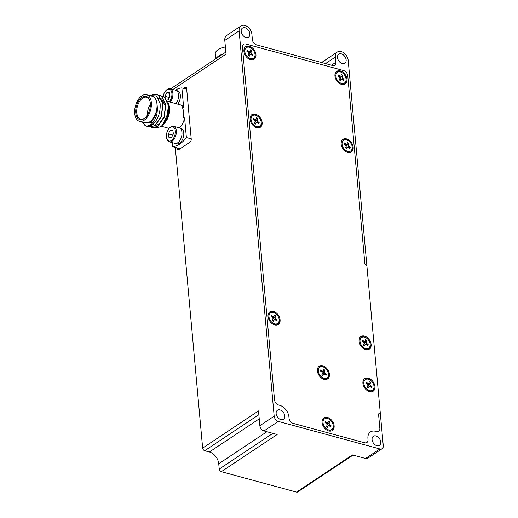 <?xml version="1.0" encoding="UTF-8"?>
<svg xmlns="http://www.w3.org/2000/svg" width="518" height="518" viewBox="0 0 518 518"><rect width="100%" height="100%" fill="white"/><g stroke="black" fill="none" stroke-linecap="round" stroke-linejoin="round"><path stroke-width="0.78" d="M334.123 425.841A7.589 5.225 -123.6 0 1 332.31 430.529A7.589 5.225 -123.6 0 1 326.029 429.571A7.589 5.225 -123.6 0 1 322.086 422.578A7.589 5.225 -123.6 0 1 323.899 417.89A7.589 5.225 -123.6 0 1 330.18 418.848A7.589 5.225 -123.6 0 1 334.123 425.841M331.857 430.782A7.589 5.225 56.4 0 0 333.262 426.411A7.589 5.225 56.4 0 0 333.204 425.932M374.935 386.558A7.589 5.225 -123.6 0 1 373.122 391.245A7.589 5.225 -123.6 0 1 366.841 390.287A7.589 5.225 -123.6 0 1 362.898 383.294A7.589 5.225 -123.6 0 1 364.717 378.606A7.589 5.225 -123.6 0 1 370.998 379.558A7.589 5.225 -123.6 0 1 374.935 386.558M372.675 391.498A7.589 5.225 56.4 0 0 374.08 387.127A7.589 5.225 56.4 0 0 374.022 386.648M329.422 374.21A7.589 5.225 -123.6 0 1 327.609 378.898A7.589 5.225 -123.6 0 1 321.328 377.939A7.589 5.225 -123.6 0 1 317.385 370.946A7.589 5.225 -123.6 0 1 319.198 366.258A7.589 5.225 -123.6 0 1 325.479 367.21A7.589 5.225 -123.6 0 1 329.422 374.21M327.156 379.15A7.589 5.225 56.4 0 0 328.561 374.779A7.589 5.225 56.4 0 0 328.503 374.3M371.108 344.476A7.589 5.225 -123.6 0 1 369.295 349.164A7.589 5.225 -123.6 0 1 363.014 348.206A7.589 5.225 -123.6 0 1 359.071 341.213A7.589 5.225 -123.6 0 1 360.884 336.525A7.589 5.225 -123.6 0 1 367.165 337.483A7.589 5.225 -123.6 0 1 371.108 344.476M368.842 349.417A7.589 5.225 56.4 0 0 370.247 345.053A7.589 5.225 56.4 0 0 370.189 344.567M280.076 319.781A7.589 5.225 -123.6 0 1 278.263 324.469A7.589 5.225 -123.6 0 1 271.982 323.51A7.589 5.225 -123.6 0 1 268.039 316.517A7.589 5.225 -123.6 0 1 269.852 311.83A7.589 5.225 -123.6 0 1 276.133 312.788A7.589 5.225 -123.6 0 1 280.076 319.781M277.81 324.721A7.589 5.225 56.4 0 0 279.215 320.351A7.589 5.225 56.4 0 0 279.157 319.871M262.127 122.572A7.589 5.225 -123.6 0 1 260.314 127.26A7.589 5.225 -123.6 0 1 254.034 126.308A7.589 5.225 -123.6 0 1 250.09 119.308A7.589 5.225 -123.6 0 1 251.903 114.62A7.589 5.225 -123.6 0 1 258.184 115.579A7.589 5.225 -123.6 0 1 262.127 122.572M259.868 127.519A7.589 5.225 56.4 0 0 261.273 123.148A7.589 5.225 56.4 0 0 261.208 122.662M353.159 147.274A7.589 5.225 -123.6 0 1 351.346 151.955A7.589 5.225 -123.6 0 1 345.066 151.003A7.589 5.225 -123.6 0 1 341.122 144.004A7.589 5.225 -123.6 0 1 342.935 139.323A7.589 5.225 -123.6 0 1 349.216 140.274A7.589 5.225 -123.6 0 1 353.159 147.274M350.9 152.214A7.589 5.225 56.4 0 0 352.305 147.844A7.589 5.225 56.4 0 0 352.24 147.358M346.976 79.293A7.589 5.225 -123.6 0 1 345.163 83.981A7.589 5.225 -123.6 0 1 338.882 83.022A7.589 5.225 -123.6 0 1 334.939 76.023A7.589 5.225 -123.6 0 1 336.752 71.342A7.589 5.225 -123.6 0 1 343.033 72.293A7.589 5.225 -123.6 0 1 346.976 79.293M344.71 84.233A7.589 5.225 56.4 0 0 346.115 79.863A7.589 5.225 56.4 0 0 346.056 79.377M255.944 54.597A7.589 5.225 -123.6 0 1 254.131 59.279A7.589 5.225 -123.6 0 1 247.85 58.327A7.589 5.225 -123.6 0 1 243.907 51.327A7.589 5.225 -123.6 0 1 245.72 46.646A7.589 5.225 -123.6 0 1 252.001 47.598A7.589 5.225 -123.6 0 1 255.944 54.597M253.678 59.538A7.589 5.225 56.4 0 0 255.083 55.167A7.589 5.225 56.4 0 0 255.024 54.681M337.477 57.569A5.458 3.755 56.4 0 0 340.313 62.594A5.458 3.755 56.4 0 0 344.826 63.28A5.458 3.755 56.4 0 0 346.134 59.913A5.458 3.755 56.4 0 0 343.298 54.882A5.458 3.755 56.4 0 0 338.785 54.196A5.458 3.755 56.4 0 0 337.477 57.569M241.174 31.443A5.458 3.755 56.4 0 0 244.01 36.467A5.458 3.755 56.4 0 0 248.523 37.154A5.458 3.755 56.4 0 0 249.825 33.787A5.458 3.755 56.4 0 0 246.995 28.755A5.458 3.755 56.4 0 0 242.476 28.069A5.458 3.755 56.4 0 0 241.174 31.443M372.066 439.633A5.458 3.755 56.4 0 0 374.896 444.664A5.458 3.755 56.4 0 0 379.416 445.35A5.458 3.755 56.4 0 0 380.717 441.983A5.458 3.755 56.4 0 0 377.881 436.952A5.458 3.755 56.4 0 0 373.368 436.266A5.458 3.755 56.4 0 0 372.066 439.633M276.139 413.61A5.458 3.755 56.4 0 0 278.975 418.641A5.458 3.755 56.4 0 0 283.488 419.327A5.458 3.755 56.4 0 0 284.796 415.96A5.458 3.755 56.4 0 0 281.96 410.929A5.458 3.755 56.4 0 0 277.447 410.243A5.458 3.755 56.4 0 0 276.139 413.61M362.911 381.876A6.404 4.409 -123.6 0 1 364.083 380.452L365.371 379.59A6.404 4.409 -123.6 0 1 370.668 380.4A6.404 4.409 -123.6 0 1 373.996 386.305A6.404 4.409 -123.6 0 1 372.468 390.255A6.404 4.409 -123.6 0 1 367.165 389.452A6.404 4.409 -123.6 0 1 363.843 383.547A6.404 4.409 -123.6 0 1 365.371 379.59M317.392 369.528A6.404 4.409 -123.6 0 1 318.564 368.104L319.859 367.243A6.404 4.409 -123.6 0 1 325.155 368.052A6.404 4.409 -123.6 0 1 328.483 373.957A6.404 4.409 -123.6 0 1 326.949 377.907A6.404 4.409 -123.6 0 1 321.652 377.104A6.404 4.409 -123.6 0 1 318.324 371.199A6.404 4.409 -123.6 0 1 319.859 367.243M322.092 421.16A6.404 4.409 -123.6 0 1 323.264 419.735L324.553 418.881A6.404 4.409 -123.6 0 1 329.856 419.684A6.404 4.409 -123.6 0 1 333.178 425.589A6.404 4.409 -123.6 0 1 331.649 429.539A6.404 4.409 -123.6 0 1 326.353 428.736A6.404 4.409 -123.6 0 1 323.025 422.83A6.404 4.409 -123.6 0 1 324.553 418.881M359.078 339.795A6.404 4.409 -123.6 0 1 360.25 338.371L361.545 337.516A6.404 4.409 -123.6 0 1 366.841 338.319A6.404 4.409 -123.6 0 1 370.169 344.224A6.404 4.409 -123.6 0 1 368.635 348.174A6.404 4.409 -123.6 0 1 363.338 347.371A6.404 4.409 -123.6 0 1 360.01 341.466A6.404 4.409 -123.6 0 1 361.545 337.516M268.046 315.099A6.404 4.409 -123.6 0 1 269.224 313.675L270.513 312.82A6.404 4.409 -123.6 0 1 275.809 313.623A6.404 4.409 -123.6 0 1 279.137 319.528A6.404 4.409 -123.6 0 1 277.609 323.478A6.404 4.409 -123.6 0 1 272.306 322.675A6.404 4.409 -123.6 0 1 268.978 316.77A6.404 4.409 -123.6 0 1 270.513 312.82M250.103 117.89A6.404 4.409 -123.6 0 1 251.275 116.466L252.564 115.611A6.404 4.409 -123.6 0 1 257.86 116.414A6.404 4.409 -123.6 0 1 261.189 122.319A6.404 4.409 -123.6 0 1 259.66 126.275A6.404 4.409 -123.6 0 1 254.357 125.466A6.404 4.409 -123.6 0 1 251.036 119.567A6.404 4.409 -123.6 0 1 252.564 115.611M341.135 142.586A6.404 4.409 -123.6 0 1 342.307 141.168L343.596 140.307A6.404 4.409 -123.6 0 1 348.892 141.11A6.404 4.409 -123.6 0 1 352.221 147.015A6.404 4.409 -123.6 0 1 350.692 150.971A6.404 4.409 -123.6 0 1 345.389 150.162A6.404 4.409 -123.6 0 1 342.061 144.263A6.404 4.409 -123.6 0 1 343.596 140.307M334.945 74.611A6.404 4.409 -123.6 0 1 336.117 73.187L337.406 72.326A6.404 4.409 -123.6 0 1 342.709 73.135A6.404 4.409 -123.6 0 1 346.037 79.034A6.404 4.409 -123.6 0 1 344.502 82.99A6.404 4.409 -123.6 0 1 339.206 82.187A6.404 4.409 -123.6 0 1 335.878 76.282A6.404 4.409 -123.6 0 1 337.406 72.326M243.913 49.909A6.404 4.409 -123.6 0 1 245.085 48.491L246.374 47.63A6.404 4.409 -123.6 0 1 251.677 48.433A6.404 4.409 -123.6 0 1 255.005 54.338A6.404 4.409 -123.6 0 1 253.47 58.294A6.404 4.409 -123.6 0 1 248.174 57.485A6.404 4.409 -123.6 0 1 244.846 51.586A6.404 4.409 -123.6 0 1 246.374 47.63M366.271 382.2L367.482 383.126A1.425 0.978 56.4 0 0 368.648 383.301A1.425 0.978 56.4 0 0 368.933 382.931L369.36 381.785L370.5 382.66L370.072 383.806A1.425 0.978 56.4 0 0 370.758 385.638L371.976 386.57L371.568 387.652L370.357 386.719A1.425 0.978 56.4 0 0 369.192 386.551A1.425 0.978 56.4 0 0 368.907 386.914L368.479 388.066L367.34 387.192L367.767 386.04A1.425 0.978 56.4 0 0 367.825 385.528A1.425 0.978 56.4 0 0 367.081 384.207L365.863 383.281L366.271 382.2L365.999 383.378M320.752 369.852L321.969 370.778A1.425 0.978 56.4 0 0 323.135 370.953A1.425 0.978 56.4 0 0 323.413 370.584L323.847 369.438L324.987 370.312L324.553 371.458A1.425 0.978 56.4 0 0 325.246 373.29L326.457 374.223L326.055 375.304L324.838 374.372A1.425 0.978 56.4 0 0 323.672 374.203A1.425 0.978 56.4 0 0 323.394 374.566L322.96 375.718L321.82 374.844L322.254 373.692A1.425 0.978 56.4 0 0 322.313 373.18A1.425 0.978 56.4 0 0 321.561 371.859L320.351 370.933L320.752 369.852L320.48 371.03M175.395 90.113A30.122 17.172 105.2 0 1 181.87 87.905L183.65 107.504L182.148 107.096A12.808 7.304 105.2 0 1 183.094 117.541L184.602 117.949A12.808 7.304 105.2 0 1 179.377 127.855M186.694 89.213L181.87 87.905M325.453 421.484L326.664 422.41A1.425 0.978 56.4 0 0 327.836 422.584A1.425 0.978 56.4 0 0 328.114 422.215L328.541 421.069L329.681 421.943L329.254 423.089A1.425 0.978 56.4 0 0 329.947 424.922L331.157 425.854L330.749 426.936L329.539 426.003A1.425 0.978 56.4 0 0 328.373 425.835A1.425 0.978 56.4 0 0 328.088 426.197L327.661 427.35L326.521 426.476L326.949 425.323A1.425 0.978 56.4 0 0 327.007 424.812A1.425 0.978 56.4 0 0 326.262 423.491L325.051 422.565L325.453 421.484L325.181 422.662M362.438 340.119L363.655 341.051A1.425 0.978 56.4 0 0 364.821 341.22A1.425 0.978 56.4 0 0 365.099 340.857L365.533 339.704L366.673 340.579L366.239 341.731A1.425 0.978 56.4 0 0 366.932 343.563L368.143 344.489L367.741 345.571L366.524 344.645A1.425 0.978 56.4 0 0 365.358 344.47A1.425 0.978 56.4 0 0 365.08 344.839L364.646 345.985L363.506 345.111L363.94 343.965A1.425 0.978 56.4 0 0 363.999 343.447A1.425 0.978 56.4 0 0 363.248 342.133L362.037 341.2L362.438 340.119L362.166 341.304M271.406 315.423L272.623 316.349A1.425 0.978 56.4 0 0 273.789 316.524A1.425 0.978 56.4 0 0 274.067 316.155L274.501 315.009L275.641 315.883L275.207 317.029A1.425 0.978 56.4 0 0 275.9 318.861L277.111 319.794L276.709 320.875L275.498 319.943A1.425 0.978 56.4 0 0 274.326 319.774A1.425 0.978 56.4 0 0 274.048 320.137L273.614 321.289L272.474 320.415L272.908 319.263A1.425 0.978 56.4 0 0 272.967 318.751A1.425 0.978 56.4 0 0 272.215 317.43L271.005 316.504L271.406 315.423L271.134 316.602M253.464 118.214L254.675 119.146A1.425 0.978 56.4 0 0 255.84 119.315A1.425 0.978 56.4 0 0 256.125 118.952L256.552 117.8L257.692 118.674L257.265 119.826A1.425 0.978 56.4 0 0 257.951 121.659L259.162 122.585L258.76 123.666L257.55 122.74A1.425 0.978 56.4 0 0 256.378 122.565A1.425 0.978 56.4 0 0 256.099 122.934L255.672 124.08L254.532 123.206L254.96 122.06A1.425 0.978 56.4 0 0 255.018 121.549A1.425 0.978 56.4 0 0 254.267 120.228L253.056 119.295L253.464 118.214L253.185 119.399M344.496 142.916L345.707 143.842A1.425 0.978 56.4 0 0 346.872 144.01A1.425 0.978 56.4 0 0 347.157 143.648L347.584 142.502L348.724 143.376L348.297 144.522A1.425 0.978 56.4 0 0 348.983 146.354L350.194 147.28L349.792 148.362L348.582 147.436A1.425 0.978 56.4 0 0 347.41 147.261A1.425 0.978 56.4 0 0 347.131 147.63L346.704 148.776L345.564 147.902L345.992 146.756A1.425 0.978 56.4 0 0 346.05 146.244A1.425 0.978 56.4 0 0 345.299 144.923L344.088 143.998L344.496 142.916L344.217 144.095M338.306 74.935L339.517 75.861A1.425 0.978 56.4 0 0 340.689 76.036A1.425 0.978 56.4 0 0 340.967 75.667L341.394 74.521L342.54 75.395L342.107 76.541A1.425 0.978 56.4 0 0 342.799 78.373L344.01 79.306L343.602 80.381L342.392 79.455A1.425 0.978 56.4 0 0 341.226 79.286A1.425 0.978 56.4 0 0 340.948 79.649L340.514 80.795L339.374 79.927L339.802 78.775A1.425 0.978 56.4 0 0 339.866 78.263A1.425 0.978 56.4 0 0 339.115 76.942L337.904 76.016L338.306 74.935L338.034 76.114M247.274 50.24L248.485 51.165A1.425 0.978 56.4 0 0 249.657 51.334A1.425 0.978 56.4 0 0 249.935 50.971L250.362 49.825L251.508 50.699L251.075 51.845A1.425 0.978 56.4 0 0 251.767 53.678L252.978 54.604L252.57 55.685L251.359 54.759A1.425 0.978 56.4 0 0 250.194 54.584A1.425 0.978 56.4 0 0 249.916 54.953L249.482 56.099L248.342 55.225L248.769 54.079A1.425 0.978 56.4 0 0 248.834 53.568A1.425 0.978 56.4 0 0 248.083 52.247L246.872 51.321L247.274 50.24L247.002 51.418M179.921 128.114L181.041 128.419A7.945 4.532 105.2 0 1 183.741 135.043A7.945 4.532 105.2 0 1 179.604 143.162A7.945 4.532 105.2 0 1 176.878 143.758L175.757 143.454M176.496 90.54L177.622 90.844A7.945 4.532 105.2 0 1 180.381 96.206A7.945 4.532 105.2 0 1 177.713 104.157M162.438 96.076L164.212 96.931L168.454 105.523L166.822 118.02L162.134 125.453L160.34 126.91L154.649 127.868M167.644 101.353L169.133 105.542A12.808 7.304 105.2 0 1 164.303 123.342L163.151 124.449M168.7 103.982L169.211 106.825L168.033 116.401L163.487 124.132M169.451 128.024L169.878 127.609A8.061 4.597 105.2 0 1 170.785 126.871A8.061 4.597 105.2 0 1 173.549 126.262L179.189 127.797A8.061 4.597 105.2 0 1 181.935 134.518A8.061 4.597 105.2 0 1 177.732 142.754A8.061 4.597 105.2 0 1 174.967 143.363L169.328 141.828A8.061 4.597 105.2 0 1 166.841 138.818L166.679 138.241A7.356 4.189 105.2 0 1 169.451 128.024A7.356 4.189 105.2 0 1 170.28 127.35A7.356 4.189 105.2 0 1 175.311 130.937A7.356 4.189 105.2 0 1 171.471 140.443A7.356 4.189 105.2 0 1 166.679 138.241M173.549 126.262A8.061 4.597 105.2 0 1 176.295 132.984A8.061 4.597 105.2 0 1 172.093 141.226A8.061 4.597 105.2 0 1 169.328 141.828M163.164 96.309A7.356 4.189 105.2 0 1 166.032 90.443L166.459 90.028A8.061 4.597 105.2 0 1 167.366 89.29A8.061 4.597 105.2 0 1 170.131 88.688A8.061 4.597 105.2 0 1 172.928 94.088A8.061 4.597 105.2 0 1 170.273 102.137M222.811 54.105A13.759 6.171 174.8 0 0 217.418 57.006L215.203 59.169M220.81 55.439L216.012 58.307M146.62 94.736L152.266 96.264A13.759 7.841 105.2 0 1 156.967 104.014A13.759 7.841 105.2 0 1 149.78 121.788A13.759 7.841 105.2 0 1 145.059 122.824L139.42 121.29A13.759 7.841 105.2 0 1 134.738 109.829A13.759 7.841 105.2 0 1 141.906 95.765A13.759 7.841 105.2 0 1 146.62 94.736A13.759 7.841 105.2 0 1 151.301 106.203A13.759 7.841 105.2 0 1 144.133 120.26A13.759 7.841 105.2 0 1 139.42 121.29M142.482 122.118L144.885 125.35L146.821 126.243L151.619 124.113C156.404 119.011 158.191 112.309 156.967 104.014C157.42 111.92 155.186 118.052 150.272 122.41L142.994 122.261M149.728 95.577L156.488 95.914L160.12 103.594C160.599 112.769 157.977 119.872 152.24 124.903L146.691 126.211M159.615 95.312L161.61 96.225L165.851 104.811L164.219 117.314L157.873 126.457L152.337 127.745M150.971 127.182L152.227 127.713L157.66 126.398L163.999 117.256L165.637 104.753L161.396 96.167L158.165 95.079M156.799 94.548L158.786 95.454L163.028 104.047L161.396 116.55L155.05 125.693L149.514 126.975M148.148 126.411L149.404 126.949L154.837 125.634L161.182 116.492L162.814 103.988L158.573 95.396L156.689 94.516L152.784 94.71M162.548 96.108L164.433 96.989L168.674 105.581L168.609 111.726A16.602 9.466 -74.8 0 1 166.304 119.308M162.335 96.05L160.988 95.843M166.032 90.443A7.356 4.189 105.2 0 1 166.861 89.769A7.356 4.189 105.2 0 1 171.775 92.515A7.356 4.189 105.2 0 1 169.205 101.845M225.382 46.963A13.759 6.171 174.8 0 0 215.268 53.924L215.695 58.618M142.049 97.306A12.024 6.857 105.2 0 1 149.877 100.9A12.024 6.857 105.2 0 1 145.344 117.618A12.024 6.857 105.2 0 1 143.991 118.719A12.024 6.857 105.2 0 1 135.755 112.846A12.024 6.857 105.2 0 1 142.049 97.306M149.955 101.198A11.312 6.449 -74.8 0 0 146.549 97.248A11.312 6.449 -74.8 0 0 142.67 98.096A11.312 6.449 -74.8 0 0 136.771 109.654A11.312 6.449 -74.8 0 0 140.624 119.088A11.312 6.449 -74.8 0 0 144.503 118.233A11.312 6.449 -74.8 0 0 145.558 117.398M150.343 104.235A11.312 6.449 -74.8 0 0 147.429 114.977M169.904 95.843L169.14 97.915M173.323 133.424L172.565 135.489M167.003 99.974L168.065 99.974L169.982 96.316L169.367 92.657L166.841 92.657L169.49 93.376M166.841 92.657L164.925 96.322L169.062 97.442M164.925 96.322L165.132 97.539M170.26 130.238L168.344 133.897L168.959 137.555L171.484 137.555L173.4 133.89L172.792 130.232L170.26 130.238L172.908 130.957M168.344 133.897L172.488 135.023M146.821 126.243A16.602 9.466 -74.8 0 0 151.483 125.408M170.131 88.688L175.77 90.216A8.061 4.597 105.2 0 1 178.574 95.616A8.061 4.597 105.2 0 1 175.919 103.665M162.134 125.453L162.827 124.78L168.609 111.726M158.476 98.284L161.409 98.899M161.668 99.055L165.436 106.313L164.141 116.686L158.948 124.275L155.296 125.511M155.037 125.486L152.81 124.462M152.072 123.672L151.094 121.924M167.69 101.437L180.607 104.94A12.808 7.304 105.2 0 1 183.65 107.504M248.782 51.917L249.644 52.797A1.425 0.978 56.4 0 0 250.246 54.558M248.174 52.318A1.425 0.978 56.4 0 0 248.226 52.292L249.657 51.334M248.763 55.543A1.425 0.978 56.4 0 0 248.757 55.543L250.194 54.584M339.814 76.612L340.676 77.493A1.425 0.978 56.4 0 0 341.278 79.254M339.206 77.014A1.425 0.978 56.4 0 0 339.251 76.988L340.689 76.036M341.226 79.286L339.795 80.238A1.425 0.978 56.4 0 0 339.789 80.238M346.005 144.593L346.859 145.474A1.425 0.978 56.4 0 0 347.461 147.235M345.389 144.995A1.425 0.978 56.4 0 0 345.441 144.969L346.872 144.01M347.41 147.261L345.979 148.219A1.425 0.978 56.4 0 0 345.972 148.219M254.973 119.898L255.827 120.778A1.425 0.978 56.4 0 0 256.429 122.539M254.357 120.299A1.425 0.978 56.4 0 0 254.409 120.267L255.84 119.315M254.947 123.524A1.425 0.978 56.4 0 0 254.94 123.524L256.378 122.565M272.915 317.1L273.776 317.987A1.425 0.978 56.4 0 0 274.378 319.742M272.306 317.508A1.425 0.978 56.4 0 0 272.358 317.476L273.789 316.524M272.895 320.726A1.425 0.978 56.4 0 0 272.889 320.733L274.326 319.774M363.947 341.802L364.808 342.683A1.425 0.978 56.4 0 0 365.41 344.438M363.338 342.204A1.425 0.978 56.4 0 0 363.39 342.171L364.821 341.22M365.358 344.47L363.927 345.422A1.425 0.978 56.4 0 0 363.921 345.428M326.962 423.161L327.823 424.048A1.425 0.978 56.4 0 0 328.418 425.802M326.353 423.569A1.425 0.978 56.4 0 0 326.398 423.536L327.836 422.584M328.373 425.835L326.942 426.787A1.425 0.978 56.4 0 0 326.936 426.793M184.602 117.949L186.383 137.548A30.122 17.172 105.2 0 1 172.636 146.698L178.652 148.329A30.122 17.172 105.2 0 0 181.527 147.792M172.267 142.631L172.636 146.698M251.508 50.699L249.708 52.622M252.978 54.604L251.308 54.72M342.54 75.395L340.74 77.324M344.01 79.306L342.34 79.416M348.724 143.376L346.924 145.299M350.194 147.28L348.523 147.397M257.692 118.674L255.892 120.603M259.162 122.585L257.491 122.701M275.641 315.883L273.841 317.812M277.111 319.794L275.44 319.904M366.673 340.579L364.873 342.508M368.143 344.489L366.472 344.6M322.261 371.529L323.122 372.41A1.425 0.978 56.4 0 0 323.724 374.171M321.652 371.937A1.425 0.978 56.4 0 0 321.704 371.905L323.135 370.953M322.241 375.155A1.425 0.978 56.4 0 0 322.235 375.161L323.672 374.203M367.78 383.877L368.641 384.764A1.425 0.978 56.4 0 0 369.237 386.519M367.165 384.285A1.425 0.978 56.4 0 0 367.217 384.252L368.648 383.301M367.754 387.503A1.425 0.978 56.4 0 0 367.754 387.509L369.192 386.551M329.681 421.943L327.888 423.873M331.157 425.854L329.487 425.964M191.213 138.856L186.383 137.548M190.818 141.155A30.122 17.172 105.2 0 1 189.763 142.308M324.987 370.312L323.187 372.241M326.457 374.223L324.786 374.333M370.5 382.66L368.706 384.589M371.976 386.57L370.299 386.681M253.47 58.294L252.182 59.149A6.404 4.409 -123.6 0 1 250.414 59.687M344.502 82.99L343.214 83.851A6.404 4.409 -123.6 0 1 341.446 84.382M350.692 150.971L349.404 151.826A6.404 4.409 -123.6 0 1 347.636 152.357M259.66 126.275L258.372 127.13A6.404 4.409 -123.6 0 1 256.604 127.661M277.609 323.478L276.314 324.339A6.404 4.409 -123.6 0 1 274.553 324.87M368.635 348.174L367.346 349.035A6.404 4.409 -123.6 0 1 365.585 349.566M331.649 429.539L330.361 430.4A6.404 4.409 -123.6 0 1 328.593 430.931M326.949 377.907L325.66 378.768A6.404 4.409 -123.6 0 1 323.899 379.299M372.468 390.255L371.179 391.116A6.404 4.409 -123.6 0 1 369.412 391.647M176.839 147.837L176.91 148.627L178.788 149.132L178.716 148.329M178.788 149.132A2.37 1.353 -74.8 0 0 178.865 149.56M185.295 88.831L186.545 87.995M272.889 433.352L219.224 469.068L218.745 463.791A10.671 7.349 56.4 0 0 209.421 451.994L204.714 450.718L258.851 414.691M370.292 432.044L370.474 431.921A10.677 7.349 -123.6 0 0 367.922 438.513L368.02 439.568A4.74 3.263 -123.6 0 1 366.886 442.495A4.74 3.263 -123.6 0 1 364.646 442.767A4.746 3.263 56.4 0 0 366.886 442.495A4.746 3.263 56.4 0 0 368.02 439.568L367.929 438.513A10.671 7.349 -123.6 0 1 370.474 431.921A10.671 7.349 -123.6 0 1 375.524 431.306L376.463 431.565A4.746 3.263 56.4 0 0 378.71 431.293A4.74 3.263 -123.6 0 0 379.836 428.36L378.6 414.756A2.37 1.632 -123.6 0 1 379.17 413.293A2.37 1.632 -123.6 0 1 380.296 413.157L383.262 445.765A4.746 3.263 -123.6 0 1 382.129 448.692A4.746 3.263 -123.6 0 1 379.882 448.964L365.559 458.495L352.395 454.927L296.536 492.1A2.37 1.632 56.4 0 0 297.656 491.964L353.043 455.102M219.224 469.068A2.37 1.632 56.4 0 0 221.303 471.691L277.162 434.511L263.999 430.944A4.746 3.263 -123.6 0 1 259.848 425.699L258.508 410.923L202.642 448.096A2.37 1.632 56.4 0 0 204.714 450.718M379.882 448.964L278.321 421.412A4.746 3.263 -123.6 0 1 274.171 416.168L239.109 30.879A8.061 5.549 -123.6 0 1 241.038 25.9A8.061 5.549 -123.6 0 1 247.708 26.917A8.061 5.549 -123.6 0 1 251.897 34.343L252.376 39.627A4.746 3.263 -123.6 0 0 256.52 44.872L332.511 65.488A4.746 3.263 -123.6 0 0 334.757 65.21A4.746 3.263 -123.6 0 0 335.891 62.283L331.494 65.21M176.91 148.627A2.37 1.353 -74.8 0 0 177.719 149.961A2.37 1.353 -74.8 0 0 178.535 149.78L189.989 142.159A2.37 1.353 -74.8 0 0 191.233 139.089L186.622 88.423A2.37 1.353 -74.8 0 0 185.807 87.089A2.37 1.353 -74.8 0 0 184.997 87.264L183.411 88.319M172.96 89.452L226.036 54.131L224.786 40.41L239.109 30.879M241.038 25.9L226.709 35.431A8.061 5.549 56.4 0 0 224.786 40.41M225.848 52.085L171.309 88.384A4.746 3.263 56.4 0 0 170.785 88.863M325.518 63.584L335.411 57.006L335.891 62.283M296.536 492.1L221.303 471.691M202.642 448.096L175.278 147.416M321.943 62.62A8.061 5.549 -123.6 0 1 323.012 61.558L337.335 52.027A8.061 5.549 -123.6 0 1 344.01 53.043A8.061 5.549 -123.6 0 1 348.2 60.47L366.867 265.611A2.37 1.632 -123.6 0 1 364.795 262.995L347.759 75.796A4.746 3.263 56.4 0 0 343.609 70.558A4.74 3.263 -123.6 0 1 347.753 75.796M335.411 57.006A8.061 5.549 -123.6 0 1 337.335 52.027M365.559 458.495A4.746 3.263 56.4 0 0 367.806 458.223L382.129 448.692M245.81 44.024A4.746 3.263 56.4 0 0 243.564 44.295A4.746 3.263 56.4 0 0 242.43 47.222A4.74 3.263 -123.6 0 1 243.57 44.295A4.74 3.263 -123.6 0 1 245.81 44.024L343.609 70.558L245.804 44.024M274.514 399.786A4.746 3.263 56.4 0 0 278.665 405.031L279.603 405.283A10.671 7.349 -123.6 0 1 288.934 417.081L289.025 418.136A4.746 3.263 56.4 0 0 293.175 423.381A4.74 3.263 -123.6 0 1 289.031 418.136L288.934 417.087A10.677 7.349 -123.6 0 0 279.603 405.283L278.665 405.024A4.74 3.263 -123.6 0 1 274.521 399.786L242.43 47.222L274.521 399.786M378.587 431.371L378.71 431.287A4.746 3.263 56.4 0 0 379.843 428.36L378.606 414.756A2.376 1.638 -123.6 0 1 379.17 413.293A2.376 1.638 -123.6 0 1 380.29 413.15L380.283 413.157M364.646 442.773L293.175 423.381L364.646 442.767M347.759 75.796L364.789 262.995A2.376 1.638 -123.6 0 0 366.861 265.617L380.29 413.15M250.304 47.591A7.589 5.225 56.4 0 0 245.312 46.963M341.336 72.287A7.589 5.225 56.4 0 0 336.344 71.659M347.526 140.268A7.589 5.225 56.4 0 0 342.527 139.64M256.494 115.572A7.589 5.225 56.4 0 0 251.495 114.938M274.443 312.781A7.589 5.225 56.4 0 0 269.444 312.147M365.475 337.477A7.589 5.225 56.4 0 0 360.476 336.842M323.789 367.21A7.589 5.225 56.4 0 0 318.79 366.576M369.302 379.558A7.589 5.225 56.4 0 0 364.303 378.923M328.483 418.842A7.589 5.225 56.4 0 0 323.491 418.207M378.71 431.287A4.74 3.263 -123.6 0 1 376.463 431.559L375.518 431.306A10.677 7.349 -123.6 0 0 370.474 431.921M248.88 55.64L249.916 54.953M248.485 51.165L247.513 51.813M251.075 51.845L249.644 52.797M251.767 53.678L250.576 54.468M339.912 80.335L340.948 79.649M339.517 75.861L338.545 76.509M342.107 76.541L340.676 77.493M342.799 78.373L341.608 79.163M346.102 148.316L347.131 147.63M345.707 143.842L344.735 144.49M348.297 144.522L346.859 145.474M348.983 146.354L347.792 147.144M255.07 123.621L256.099 122.934M254.675 119.146L253.703 119.794M257.265 119.826L255.827 120.778M257.951 121.659L256.76 122.449M273.012 320.823L274.048 320.137M272.623 316.349L271.652 316.997M275.207 317.029L273.776 317.987M275.9 318.861L274.708 319.658M364.044 345.525L365.08 344.839M363.655 341.051L362.684 341.692M366.239 341.731L364.808 342.683M366.932 343.563L365.74 344.353M327.059 426.884L328.088 426.197M326.664 422.41L325.692 423.057M329.254 423.089L327.823 424.048M329.947 424.922L328.755 425.718M322.358 375.252L323.394 374.566M321.969 370.778L320.998 371.425M324.553 371.458L323.122 372.41M325.246 373.29L324.054 374.087M367.877 387.6L368.907 386.914M367.482 383.126L366.511 383.773M370.072 383.806L368.641 384.764M370.758 385.638L369.574 386.434M266.912 431.734L218.745 463.791M209.421 451.994L259.227 418.848M263.999 430.944L278.321 421.412M274.171 416.168L259.848 425.699M186.422 87.652L184.997 87.264M169.121 128.367L161.26 126.23"/></g></svg>
